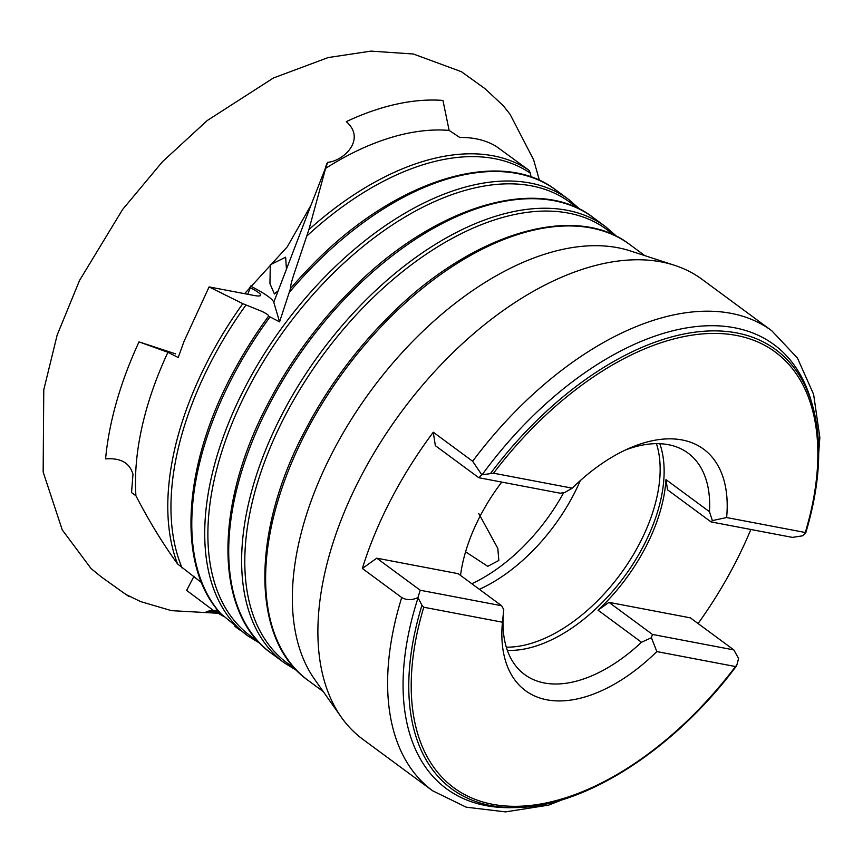 <?xml version="1.0" encoding="UTF-8"?>
<svg xmlns="http://www.w3.org/2000/svg" width="863" height="863" viewBox="0 0 863 863"><rect width="100%" height="100%" fill="white"/><g stroke="black" fill="none" stroke-linecap="round" stroke-linejoin="round"><path stroke-width="1.29" d="M244.574 293.668L287.293 246.818L310.917 205.351L327.692 162.32C343.474 161.154 366.538 139.407 346.311 121.629A293.075 167.541 -53.6 0 1 442.956 100.432L449.127 130.41A270.853 154.844 -53.6 0 0 325.61 168.382L308.9 229.623L294.693 271.953C291.705 280.906 290.302 286.44 290.475 288.566L279.58 321.877L273.776 302.287A74.552 10.097 21 0 0 250.475 286.031M530.95 176.991L530.475 173.28A269.299 153.948 126.4 0 0 306.764 236.106M201.554 582.633L177.551 563.917A270.853 154.844 -53.6 0 1 208.479 359.407A270.853 154.844 -53.6 0 1 242.805 303.657L246.02 304.952A269.299 153.948 126.4 0 0 211.413 361.058A269.299 153.948 126.4 0 0 182.169 568.091M217.293 609.612L215.923 610.4A269.299 153.948 126.4 0 0 220.378 613.248M231.403 375.804A269.299 153.948 -53.6 0 1 234.229 370.464A269.299 153.948 -53.6 0 1 268.598 316.149C268.878 315.329 266.721 313.776 262.136 311.467L246.02 304.952M242.805 303.657L209.094 286.915L184.035 341.37L178.209 357.509L167.929 352.287A270.853 154.844 -53.6 0 0 135.912 495.74L131.543 492.579L132.978 474.316C129.806 462.892 120.669 457.746 105.577 458.889A293.075 167.541 -53.6 0 1 139.019 341.867L175.599 353.884M215.685 611.943A293.075 167.541 -53.6 0 1 206.268 611.554L213.15 610.249M478.695 513.442L497.822 548.393L498.825 560.454L487.768 566.333L465.578 551.813M278.199 290.755L286.44 269.224L285.642 257.196L270.281 264.801L269.957 283.668L274.402 293.938L278.199 290.755L273.776 302.287M598.027 610.173L608.965 602.352L652.45 634.434L733.841 649.915L738.609 658.555L736.808 665.157L735.492 666.549L656.851 651.587L651.403 637.714L641.5 642.255L598.027 610.173A137.605 78.662 126.4 0 0 645.513 547.476A137.605 78.662 126.4 0 0 665.977 479.623L709.462 511.705L712.374 520.594L726.624 517.541L805.276 532.503L805.459 533.269L802.504 535.826L792.417 537.39L711.026 521.899L712.374 520.594M641.5 642.255A137.605 78.662 -53.6 0 1 524.639 674.553A137.605 78.662 -53.6 0 1 503.194 615.945L503.356 613.388M501.759 482.093A137.605 78.662 126.4 0 0 480.184 516.02A137.605 78.662 126.4 0 0 460.518 575.416M659.785 443.701A137.605 78.662 -53.6 0 1 643.464 545.955A137.605 78.662 -53.6 0 1 507.336 650.346M656.441 443.647A136.667 78.134 -53.6 0 1 639.623 543.431A136.667 78.134 -53.6 0 1 506.301 647.164M580.303 480.583A136.667 78.134 -53.6 0 1 573.582 494.715A136.667 78.134 -53.6 0 1 479.353 589.31M563.701 492.676A138.533 79.191 -53.6 0 1 471.802 583.733M401.716 597.53A285.761 163.366 -53.6 0 0 432.579 790.756L362.848 739.311A285.761 163.366 -53.6 0 1 341.284 717.164L314.531 679.224A270.853 154.844 -53.6 0 1 333.042 451.295A270.853 154.844 -53.6 0 1 630.465 250.96L674.618 265.329A285.761 163.366 -53.6 0 1 702.137 279.396L771.867 330.831A285.761 163.366 -53.6 0 0 472.654 461.263L433.28 432.212A285.761 163.366 126.4 0 0 391.176 499.084A285.761 163.366 126.4 0 0 362.341 568.48L401.716 597.53C406.635 600.335 412.039 600.346 417.929 597.552L420.238 590.249L501.63 605.74L503.776 609.623L502.439 622.201L423.787 607.239L421.953 605.254L417.929 597.552M341.284 717.164A285.761 163.366 -53.6 0 1 360.82 476.7A285.761 163.366 -53.6 0 1 674.618 265.329M698.091 623.539A285.761 163.366 126.4 0 0 734.521 564.402A285.761 163.366 126.4 0 0 750.853 529.483M135.912 495.74C148.857 520.788 162.74 543.517 177.551 563.917M289.536 292.115A270.853 154.844 126.4 0 1 555.438 189.698L568.911 199.633A270.853 154.844 -53.6 0 0 245.394 386.646A270.853 154.844 -53.6 0 0 247.325 635.556L220.507 613.388C176.16 565.869 182.557 464.855 234.229 370.464M268.598 316.149L279.58 321.877M327.692 162.32L325.61 168.382M234.93 626.419L239.698 629.936M194.024 576.193L186.635 590.4L213.495 610.508L223.841 616.549M213.42 610.454L215.923 610.4M167.929 352.287L139.019 341.867M449.127 130.41L459.85 137.497C473.636 137.271 485.653 140.162 495.901 146.16L528.987 170.281L530.475 173.28M656.851 651.587A150.022 85.761 -53.6 0 1 502.439 622.201M736.808 665.157L735.492 666.549A270.734 154.768 -53.6 0 1 492.503 804.284A270.734 154.768 -53.6 0 1 423.787 607.239M421.953 605.254A272.891 155.998 -53.6 0 0 515.438 807.574L510.896 807.649A275.89 157.713 -53.6 0 1 418.113 597.66M738.609 658.555L737.833 661.123M625.459 449.99A137.605 78.662 -53.6 0 1 688.016 453.086A137.605 78.662 -53.6 0 1 709.462 511.705M481.824 474.823L493.56 473.204L572.212 488.167L564.747 492.514L560.206 493.215L478.814 477.724L481.824 474.823L472.654 461.263M572.212 488.167A150.022 85.761 -53.6 0 1 630.324 447.8A150.022 85.761 -53.6 0 1 726.624 517.541M493.56 473.204A270.734 154.768 -53.6 0 1 736.56 335.459A270.734 154.768 -53.6 0 1 805.276 532.503L805.459 533.269M482.05 474.833A275.89 157.713 -53.6 0 1 811.123 400.68L812.396 405.038C822.601 441.425 820.389 484.057 805.729 532.924M711.026 521.899L667.541 489.828L665.977 479.623M608.965 602.352L690.357 617.843L733.841 649.915M651.403 637.714L652.45 634.434M362.341 568.48L376.753 558.178L458.156 573.668L501.63 605.74M478.814 477.724L435.34 445.653L433.28 432.212M376.753 558.178L420.238 590.249M209.094 286.915L253.884 295.437A31.057 4.207 21 0 0 260.637 295.308A31.057 4.207 21 0 0 250.292 287.746L249.45 287.325M613.474 234.952A269.299 153.948 126.4 0 0 285.243 415.524A269.299 153.948 126.4 0 0 294.207 667.714M576.56 207.713A269.299 153.948 126.4 0 0 248.328 388.296A269.299 153.948 126.4 0 0 257.293 640.486M271.144 397.703L268.317 403.043A269.299 153.948 -53.6 0 1 271.144 397.703A269.299 153.948 -53.6 0 1 348.684 292.6C431.004 207.347 536.808 173.743 592.903 217.336A270.853 154.844 126.4 0 0 269.385 404.337A270.853 154.844 126.4 0 0 271.306 653.259L284.24 662.795A270.853 154.844 -53.6 0 1 282.309 413.873A270.853 154.844 -53.6 0 1 605.826 226.872L592.903 217.336M308.059 424.93L305.232 430.27A269.299 153.948 -53.6 0 1 308.059 424.93A269.299 153.948 -53.6 0 1 385.599 319.839C467.919 234.574 573.722 200.971 629.817 244.563A270.853 154.844 126.4 0 0 306.3 431.565A270.853 154.844 126.4 0 0 308.22 680.486L323.226 691.554M269.892 317.077A270.853 154.844 126.4 0 0 232.471 377.099A270.853 154.844 126.4 0 0 221.349 614.251M326.958 163.485L325.524 167.228M308.9 229.623A270.853 154.844 -53.6 0 1 528.987 170.281M290.475 288.566A269.299 153.948 -53.6 0 1 311.77 265.362C393.819 180.41 499.202 146.688 555.427 189.687M490.605 473.377A272.891 155.998 -53.6 0 1 812.396 405.038M247.789 294.272L250.292 287.746M310.917 205.351L286.44 269.224M217.81 613.248L171.446 610.648L140.68 601.608L127.282 595.136C133.085 599.612 122.546 591.932 123.916 593.075L101.456 577.023L91.09 568.577L62.255 529.893L43.15 471.975L43.776 389.806L57.141 335.114L79.525 280.486L122.6 209.493L162.481 161.705L207.271 120.507L273.42 77.994L328.134 57.573L371.014 51.111L413.399 54.013L461.414 71.705L484.801 88.522L503.194 105.61L510.055 114.294L533.604 159.731L539.429 180.378M580.173 209.472L568.911 199.633M617.088 236.699L605.826 226.872M644.823 255.631L629.817 244.563M515.438 807.574C584.283 807.434 674.122 749.699 736.366 666.128M432.579 790.756L466.182 807.175L505.567 811.889L548.674 805.114L593.755 787.477M816.312 485.793L819.85 437.519L813.604 394.337L797.477 358.102L771.867 330.831M284.24 662.795L296.958 670.659M305.232 430.27C250.745 532.622 251.101 640.422 308.22 680.486M247.325 635.556L260.043 643.42M268.317 403.043C213.819 505.394 214.186 613.194 271.306 653.259"/></g></svg>
